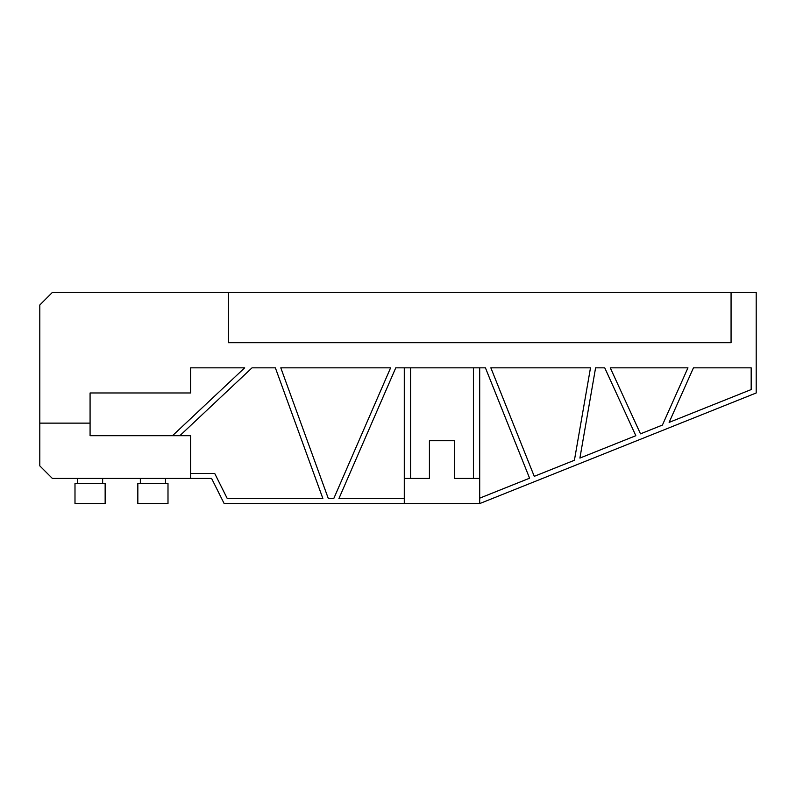 <?xml version="1.0" encoding="UTF-8"?>
<svg xmlns="http://www.w3.org/2000/svg" width="796" height="796" viewBox="0 0 796 796"><rect width="100%" height="100%" fill="white"/><g stroke="black" fill="none" stroke-linecap="round" stroke-linejoin="round"><path stroke-width="1.19" d="M228.323 292.421L228.323 342.698L731.066 342.698L731.066 292.421L731.066 342.698L228.323 342.698L228.323 292.421L52.367 292.421L39.8 304.997L39.8 465.869L52.367 478.436L211.587 478.436L224.154 503.579L479.699 503.579L756.2 392.975L756.2 292.421L228.323 292.421M404.288 498.545L338.927 498.545L395.761 367.832L485.441 367.832L529.589 478.207L479.699 498.157M179.836 435.701L252.034 367.832L275.366 367.832L322.887 498.545L227.258 498.545L214.691 473.411L190.622 473.411M190.622 478.436L190.622 435.701L90.077 435.701L90.077 392.975L190.622 392.975L190.622 367.832L244.69 367.832L172.493 435.701M280.799 367.832L390.607 367.832L333.773 498.545L328.32 498.545L280.799 367.832M693.455 367.832L751.175 367.832L751.175 389.572L669.118 422.387L693.455 367.832M610.263 367.832L687.953 367.832L662.411 425.074L640.501 433.84L610.263 367.832M595.587 367.832L604.731 367.832L635.835 435.701L579.906 458.078L595.587 367.832M490.853 367.832L590.493 367.832L574.413 460.267L534.255 476.336L490.853 367.832M479.699 367.832L479.699 478.436L454.556 478.436L454.556 440.735L429.422 440.735L429.422 478.436L404.288 478.436L404.288 503.579M479.699 503.579L479.699 478.436M473.411 367.832L473.411 478.436M90.077 423.134L39.8 423.134M77.501 478.436L77.501 483.461M102.644 478.436L102.644 483.461M105.152 483.461L74.993 483.461L74.993 503.579L105.152 503.579L105.152 483.461M140.345 478.436L140.345 483.461M165.488 478.436L165.488 483.461M167.996 483.461L137.837 483.461L137.837 503.579L167.996 503.579L167.996 483.461M404.288 367.832L404.288 478.436M410.567 367.832L410.567 478.436"/></g></svg>
